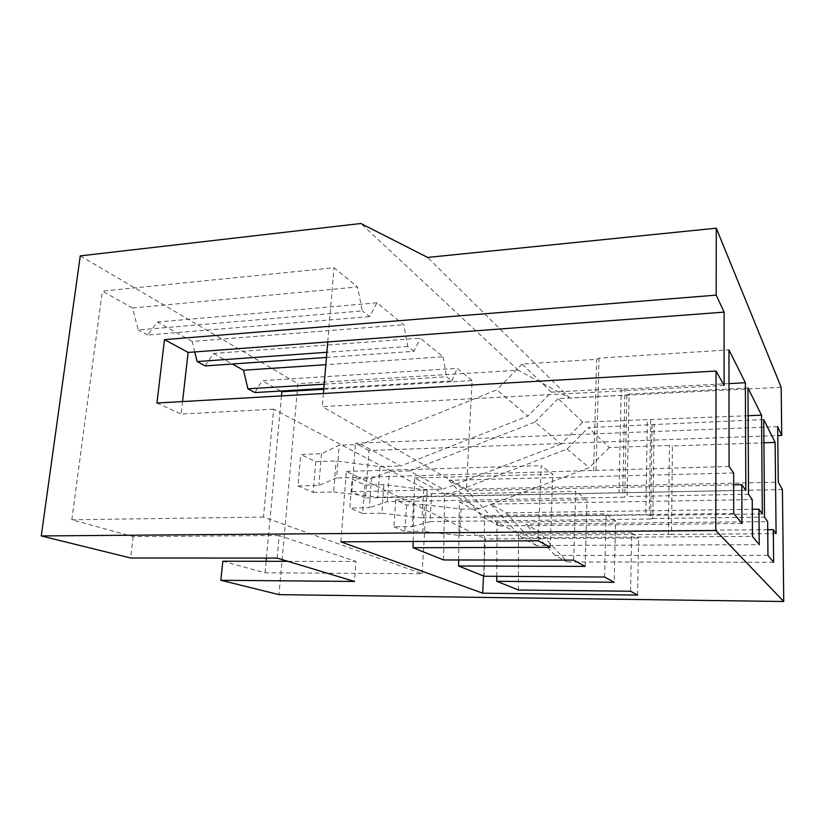 <?xml version="1.0" encoding="UTF-8"?>
<svg xmlns="http://www.w3.org/2000/svg" width="825" height="825" viewBox="0 0 825 825"><rect width="100%" height="100%" fill="white"/><g stroke="black" fill="none" stroke-linecap="round" stroke-linejoin="round"><path stroke-width="0.62" stroke-dasharray="4.12 3.09" d="M630.589 591.247L631.692 532.909L518.409 533.754L518.451 590.009M781.172 387.265L569.848 398.083L518.162 370.208L297.907 383.687L278.984 594.629M782.409 489.534L365.444 497.98L368.94 450.543L777.758 435.569M323.41 393.504L322.307 406.612L724.123 385.461M80.262 255.884L297.907 383.687M518.162 370.208L360.876 223.493M458.648 559.989L459.36 502.023L484.533 515.553L606.117 513.903L615.553 520.915L614.182 582.275M484.12 576.242L484.533 515.553M277.138 558.082L279.19 535.528L355.967 561.443L354.472 581.439M777.655 426.659L469.054 438.787L466.373 489.184L778.274 482.161M368.94 450.543L355.503 443.252L469.054 438.787L472.137 380.562L457.184 368.352L262.113 380.655L254.915 392.566M365.444 497.98L351.79 491.762L355.503 443.252M604.591 577.026L606.117 513.903M496.784 576.324L497.001 522.256L518.409 533.754M205.239 365.908L213.572 353.461L420.203 338.137L443.056 356.802L325.834 364.691M326.452 357.442L414.026 351.326L420.203 338.137M776.098 533.672L671.498 534.394L672.447 445.964L763.919 442.798M222.812 561.217L265.042 572.808L422.06 573.726L263.464 517.069L273.642 409.179L427.175 490.06L351.79 491.762M287.894 561.33L355.967 561.443M263.464 517.069L71.816 519.771L133.186 536.621L279.19 535.528M763.723 419.554L588.421 427.546L609.314 447.532L669.395 445.448L672.447 445.964M324.194 384.192L446.603 376.788L451.935 380.954L323.833 388.503M652.049 424.906L650.636 519.007L652.802 518.471L654.184 424.112M422.06 573.726L427.175 490.06M323.771 389.276L472.137 380.562M265.042 572.808L266.114 561.289M266.413 558.082L281.49 395.907M773.623 562.31L567.291 561.938L538.808 531.568L525.834 524.153L767.652 521.596M767.724 529.702L538.808 531.568M132.454 308.003L357.534 286.956L334.001 267.733L102.341 291.132L132.454 308.003L138.26 329.948L362.288 310.891L357.534 286.956M747.976 387.987L629.093 394.103L627.052 496.547L748.512 494.237M451.935 380.954L457.184 368.352M767.951 555.359L555.06 555.431L567.291 561.938M443.582 559.969L444.603 494.093L414.583 477.964L413.17 541.447M213.572 353.461L232.392 364.011M443.056 356.802L446.603 376.788M637.601 595.083L638.602 538.044L485.337 538.942L483.532 576.005M395.722 499.847L393.896 526.804L412.211 526.618L413.933 499.496L395.722 499.847L406.581 505.044L424.504 504.725L422.864 531.321L404.858 531.475L406.581 505.044M424.504 504.725L461.041 509.097L459.618 535.446L422.864 531.321M748.11 415.738L582.77 422.132L561.113 443.994L535.033 422.049L409.808 470.92L443.118 489.101L423.741 489.545L383.862 484.605L364.784 485.079L352.089 479.016L349.862 508.056L369.383 507.726L371.518 478.49L352.089 479.016M409.808 470.92L389.359 471.518L371.518 478.49M609.314 447.532L589.246 467.672L479.212 508.808L450.79 493.288L567.105 449.037L588.421 427.546M567.105 449.037L589.246 467.672M671.498 534.394L477.881 535.312L485.337 538.942M631.692 532.909L638.602 538.044M393.896 526.804L404.858 531.475M729.083 466.465L358.71 477.407L398.702 496.836L377.84 497.258L380.016 466.62L336.136 460.969L315.748 461.649L300.733 454.482L321.513 453.74L339.219 445.232L336.6 478.015L318.863 485.43L297.969 485.956L300.733 454.482M315.748 461.649L313.139 492.412L297.969 485.956M364.784 485.079L362.68 513.511L349.862 508.056M280.655 391.05L262.113 380.655M497.001 522.256L615.553 520.915M466.373 489.184L322.307 406.612M273.642 409.179L181.129 414.047L182.542 401.569M156.946 403.033L181.129 414.047M412.211 526.618L429.99 521.606L431.661 493.701L413.933 499.496M414.026 351.326L407.818 346.469L403.734 324.689L376.953 302.816L369.621 316.614L362.288 310.891M327.752 341.942L334.001 267.733M652.802 518.471L764.528 517.141M668.384 533.971L669.395 445.448M650.636 519.007L429.99 521.606M431.661 493.701L450.79 493.288M362.68 513.511L381.851 513.222L383.862 484.605M569.848 398.083L427.639 257.431M650.688 419.935L649.223 515.419L645.82 514.944L647.347 419.347M649.223 515.419L762.31 513.965M423.741 489.545L421.988 517.873L645.82 514.944M561.113 443.994L443.118 489.101M421.988 517.873L381.851 513.222M459.618 535.446L477.881 535.312L407.839 501.28L387.265 501.662L369.383 507.726M536.343 545.48L521.905 537.797L490.741 504.127L506.014 512.841L536.343 545.48L759.237 544.675M506.014 512.841L752.307 509.293M133.186 536.621L130.608 557.999M555.06 555.431L525.834 524.153M459.36 502.023L587.008 499.702L584.657 497.949L624.762 497.197L627.052 496.547M490.741 504.127L752.245 499.579M479.212 508.808L461.041 509.097M573.664 560.123L575.757 491.339L584.657 497.949L407.839 501.28L398.702 496.836L745.831 490.411M585.131 566.393L587.008 499.702M538.323 540.808L541.169 465.63L552.802 474.272L414.583 477.964M733.652 472.993L448.996 480.294L467.239 490.71L733.673 484.853M444.603 494.093L575.757 491.339M622.772 492.896L624.938 389.132L621.256 388.451L551.451 392.174L527.938 416.068L496.784 389.854L361.195 444.376L400.764 465.981L527.938 416.068M380.016 466.62L400.764 465.981M621.256 388.451L619.008 492.339M582.77 422.132L558.154 398.588L626.845 395.072L629.093 394.103M558.154 398.588L535.033 422.049M551.451 392.174L522.029 364.031L596.65 359.318L599.012 358.132L728.96 349.882M728.991 383.604L624.938 389.132M522.029 364.031L496.784 389.854M361.195 444.376L339.219 445.232M313.139 492.412L333.64 491.958L336.136 460.969M333.64 491.958L377.84 497.258M340.859 541.819L346.356 471.405L358.71 477.407L336.6 478.015M593.639 470.962L596.65 359.318M550.213 547.305L552.802 474.272M346.356 471.405L541.169 465.63M596.052 470.147L599.012 358.132M321.513 453.74L318.863 485.43M387.265 501.662L389.359 471.518M741.964 523.504L499.651 525.948L467.239 490.71M448.996 480.294L482.347 516.739L499.651 525.948M733.734 513.418L482.347 516.739M521.905 537.797L752.462 536.374M376.953 302.816L157.441 322.008L147.685 335.012L369.621 316.614M71.816 519.771L102.341 291.132M626.845 395.072L624.762 497.197M194.752 351.945L192.122 341.447L403.734 324.689M192.122 341.447L157.441 322.008M407.818 346.469L326.886 352.275M147.685 335.012L138.26 329.948"/><path stroke-width="1.24" d="M483.532 576.005L482.697 593.185L637.601 595.083L630.589 591.247L518.451 590.009L496.763 581.305L496.784 576.324M777.758 435.569L781.749 435.425L781.172 387.265L716.296 228.185L427.639 257.431L360.876 223.493L80.262 255.884L41.25 535.941L715.78 530.537L716.048 371.033L156.946 403.033L164.484 339.622L716.183 295.123L716.296 228.185M715.78 530.537L783.75 601.507L782.409 489.534L778.274 482.161L777.655 426.659L781.749 435.425M783.75 601.507L278.984 594.629L220.873 580.284L354.472 581.439L277.138 558.082L130.608 557.999L41.25 535.941M182.542 401.569L188.131 352.44L724.123 312.128L724.123 385.461L716.048 371.033M327.752 341.942L323.41 393.504M496.763 581.305L614.182 582.275L604.591 577.026L484.12 576.242L458.576 565.991L458.648 559.989M326.452 357.442L205.239 365.908L197.144 361.567L194.752 351.945M775.129 442.406L776.098 533.672L773.293 529.66L773.623 562.31L767.951 555.359L767.652 521.596L764.528 517.141L763.723 419.554L775.129 442.406L763.919 442.798M220.873 580.284L222.812 561.217L287.894 561.33M232.392 364.011L243.499 370.229L247.902 388.802L254.915 392.566L323.833 388.503M247.902 388.802L324.194 384.192M281.49 395.907L281.872 391.731L323.771 389.276M266.114 561.289L266.413 558.082M773.293 529.66L767.724 529.702M761.537 415.161L747.976 387.987L748.512 494.237L752.245 499.579L752.462 536.374L759.237 544.675L758.979 509.2L762.31 513.965L761.537 415.161L748.11 415.738M413.17 541.447L413.036 547.717L443.582 559.969L573.664 560.123L585.131 566.393L458.576 565.991M325.834 364.691L243.499 370.229M281.872 391.731L280.655 391.05M752.307 509.293L758.979 509.2M745.357 382.728L728.96 349.882L729.083 466.465L733.652 472.993L733.734 513.418L741.964 523.504L741.819 484.667L745.831 490.411L745.357 382.728L728.991 383.604M733.673 484.853L741.819 484.667M482.697 593.185L340.859 541.819L538.323 540.808L550.213 547.305L413.036 547.717M164.484 339.622L188.131 352.44M326.886 352.275L197.144 361.567M724.123 312.128L716.183 295.123"/></g></svg>
